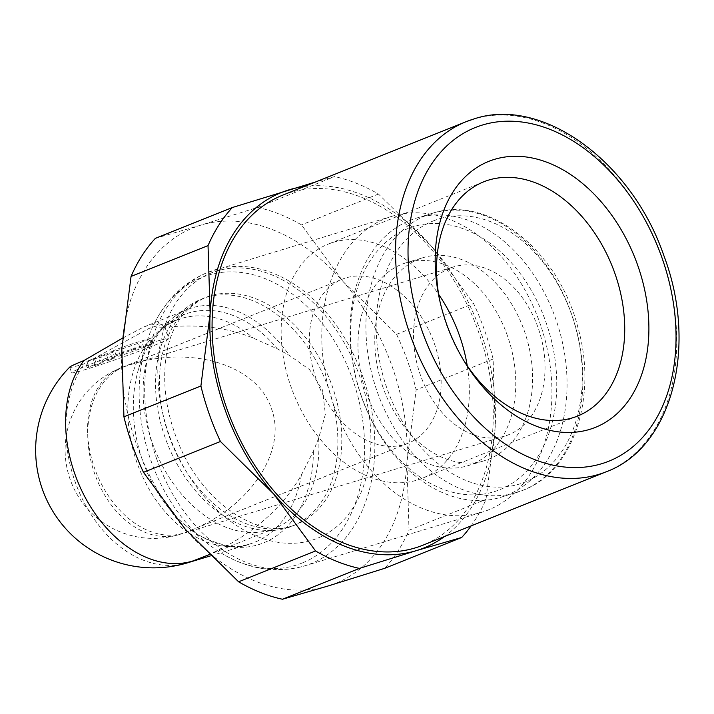 <?xml version="1.0" encoding="UTF-8"?>
<svg xmlns="http://www.w3.org/2000/svg" width="714" height="714" viewBox="0 0 714 714"><rect width="100%" height="100%" fill="white"/><g stroke="black" fill="none" stroke-linecap="round" stroke-linejoin="round"><path stroke-width="0.54" stroke-dasharray="3.57 2.68" d="M282.565 195.208A188.541 131.322 -111.8 0 1 478.612 332.135A188.541 131.322 -111.8 0 1 422.777 545.255M493.115 359.017A206.212 143.63 68.2 0 0 484.752 330.832A206.212 143.63 68.2 0 0 473.569 303.495L431.675 246.5A191.486 133.375 -111.8 0 1 480.584 331.537A191.486 133.375 -111.8 0 1 495.221 426.945L493.115 359.017L416.146 389.853L406.918 462.315A191.486 133.375 68.2 0 0 392.281 366.907A191.486 133.375 68.2 0 0 343.372 281.869A191.486 133.375 68.2 0 0 200.83 225.16A191.486 133.375 68.2 0 0 121.826 348.896A191.486 133.375 68.2 0 0 136.463 444.295A191.486 133.375 68.2 0 0 185.372 529.333A191.486 133.375 68.2 0 0 327.913 586.042A191.486 133.375 68.2 0 0 406.918 462.315L409.015 530.234A206.212 143.63 -111.8 0 1 384.703 568.308M155.366 238.36L200.83 225.16L257.62 207.426A206.212 143.63 -111.8 0 1 301.478 224.874L343.372 281.869L396.591 334.331A206.212 143.63 -111.8 0 1 407.783 361.659A206.212 143.63 -111.8 0 1 416.146 389.853M165.05 437.379A122.255 85.153 -111.8 0 1 187.621 306.841A122.255 85.153 -111.8 0 1 201.25 299.184A122.255 85.153 -111.8 0 1 328.378 387.97A122.255 85.153 -111.8 0 1 292.169 526.164A122.255 85.153 -111.8 0 1 277.023 530.038A122.255 85.153 -111.8 0 1 165.05 437.379M202.089 557.491C247.767 538.445 280.87 510.929 301.397 474.935L313.392 451.194L318.631 438.289L325.37 414.334L322.603 390.192L309.653 369.709L289.456 355.456L277.362 348.86L253.202 338.061C227.132 327.405 197.716 323.826 164.943 327.324L159.749 323.826L148.735 325.218L143.692 327.003L122.505 338.159M318.631 438.289A117.837 82.074 -111.8 0 1 274.828 528.351A117.837 82.074 -111.8 0 1 260.226 532.082A117.837 82.074 -111.8 0 1 152.296 442.778A117.837 82.074 -111.8 0 1 174.064 316.954A117.837 82.074 -111.8 0 1 187.193 309.573A117.837 82.074 -111.8 0 1 289.456 355.456M333.84 405.552A154.661 110.777 73.2 0 1 392.075 216.253A154.661 110.777 73.2 0 1 539.882 323.023A154.661 110.777 73.2 0 1 481.647 512.322A154.661 110.777 73.2 0 1 333.84 405.552M302.165 563.016A151.502 108.51 73.2 0 1 225.686 555.679A151.502 108.51 73.2 0 1 205.596 541.917A151.502 108.51 73.2 0 1 150.975 460.673A151.502 108.51 73.2 0 1 145.915 344.639A151.502 108.51 73.2 0 1 155.009 322.05A151.502 108.51 73.2 0 1 201.616 277.478A151.502 108.51 73.2 0 1 352.805 379.821A151.502 108.51 73.2 0 1 302.165 563.016M313.401 451.194A120.996 86.662 73.2 0 1 263.511 542.899A120.996 86.662 73.2 0 1 202.428 537.035A120.996 86.662 73.2 0 1 186.39 526.048A120.996 86.662 73.2 0 1 142.764 461.164A120.996 86.662 73.2 0 1 138.721 368.495A120.996 86.662 73.2 0 1 145.986 350.458A120.996 86.662 73.2 0 1 183.203 314.865A120.996 86.662 73.2 0 1 277.362 348.86M69.838 367.023A51.551 2.249 160.6 0 0 69.713 367.291A51.551 2.249 160.6 0 0 83.993 363.917L148.833 328.556L153.465 326.914L164.943 327.324M361.427 396.636A145.826 104.44 73.2 0 1 416.333 218.145A145.826 104.44 73.2 0 1 555.697 318.819A145.826 104.44 73.2 0 1 500.782 497.301A145.826 104.44 73.2 0 1 361.427 396.636M361.409 396.163A138.534 99.219 73.2 0 1 407.721 228.658A138.534 99.219 73.2 0 1 545.969 322.237A138.534 99.219 73.2 0 1 499.657 489.742A138.534 99.219 73.2 0 1 361.409 396.163M507.511 335.991A106.056 75.961 -106.8 0 0 406.15 262.779A106.056 75.961 -106.8 0 0 366.22 392.584A106.056 75.961 -106.8 0 0 467.572 465.796A106.056 75.961 -106.8 0 0 507.511 335.991M383.043 387.497A106.056 75.961 73.2 0 1 422.983 257.692A106.056 75.961 73.2 0 1 524.335 330.903A106.056 75.961 73.2 0 1 484.395 460.709A106.056 75.961 73.2 0 1 383.043 387.497M439.762 300.523A126.173 87.884 68.2 0 0 440.172 302.504A126.173 87.884 68.2 0 0 446.357 324.442A126.173 87.884 68.2 0 0 462.734 358.83A126.173 87.884 68.2 0 0 463.805 360.543M467.242 365.773A126.173 87.884 -111.8 0 1 422.161 478.318A126.173 87.884 -111.8 0 1 290.964 386.693A126.173 87.884 -111.8 0 1 328.324 244.063A126.173 87.884 -111.8 0 1 438.637 294.364M124.174 366.728L131.599 364.301C192.548 344.978 257.531 365.55 271.4 408.569C287.572 450.846 249.686 507.609 189.942 530.618L182.829 533.296A88.375 61.556 -111.8 0 1 94.462 467.875A88.375 61.556 -111.8 0 1 120.639 367.969A88.375 61.556 -111.8 0 1 124.174 366.728A88.375 63.296 -106.8 0 0 93.739 470.981A88.375 63.296 -106.8 0 0 179.089 534.607A88.375 63.296 -106.8 0 0 182.829 533.296M316.204 379.054A88.375 61.556 -111.8 0 1 342.381 279.147A88.375 61.556 -111.8 0 1 434.273 343.336A88.375 61.556 -111.8 0 1 408.105 443.233A88.375 61.556 -111.8 0 1 316.204 379.054M449.945 268.178A88.375 63.296 -106.8 0 0 419.511 372.422A88.375 63.296 -106.8 0 0 504.86 436.049A88.375 63.296 -106.8 0 0 508.6 434.746A88.375 63.296 -106.8 0 0 539.025 330.493A88.375 63.296 -106.8 0 0 453.676 266.866A88.375 63.296 -106.8 0 0 449.945 268.178M154.697 345.21A51.551 2.249 160.6 0 0 168.888 338.507A51.551 2.249 160.6 0 0 138.498 347.013A51.551 2.249 160.6 0 0 85.823 366.041A51.551 2.249 160.6 0 0 71.632 372.753A51.551 2.249 160.6 0 0 102.031 364.247A51.551 2.249 160.6 0 0 154.697 345.21M86.867 361.32L101.183 357.125L92.758 358.955L86.867 361.32L88.831 366.871L87.206 367.639L88.839 367.246L96.711 364.872L94.757 359.32M111.902 357.625L120.318 355.795L143.844 347.531L153.323 343.621L139.882 347.575A17.671 0.768 160.6 0 0 116.302 355.867L111.902 357.625L109.947 352.073L118.363 350.244L141.89 341.979L151.368 338.07L137.927 342.024A17.671 0.768 160.6 0 0 114.347 350.315L109.947 352.073M120.318 355.795L118.363 350.244M106.591 354.956L112.955 352.413L104.53 354.242L98.175 356.786L106.591 354.956L108.546 360.516L114.909 357.964L112.955 352.413M114.909 357.964L106.484 359.794L104.53 354.242M106.484 359.794L100.13 362.346L98.175 356.786M100.13 362.346L108.546 360.516M96.711 364.872L103.137 362.676L101.183 357.125M103.137 362.676L94.712 364.515L92.758 358.955M94.712 364.515L88.831 366.871M471.124 525.888A206.212 143.63 68.2 0 0 485.984 499.407L495.221 426.945A191.486 133.375 -111.8 0 1 444.411 536.589M304.2 186.541A191.486 133.375 -111.8 0 1 431.675 246.5L378.447 194.038A206.212 143.63 68.2 0 0 334.589 176.59L315.811 181.892M409.015 530.234L485.984 499.407M396.591 334.331L473.569 303.495M378.447 194.038L301.478 224.874M257.62 207.426L334.589 176.59M473.587 119.068A188.541 131.322 -111.8 0 1 662.092 258.638A188.541 131.322 -111.8 0 1 606.257 471.758M291.205 526.307A122.255 85.153 -111.8 0 1 168.968 435.808A122.255 85.153 -111.8 0 1 205.177 297.613A122.255 85.153 -111.8 0 1 210.068 295.899A122.255 85.153 -111.8 0 1 332.296 386.399A122.255 85.153 -111.8 0 1 296.096 524.594A122.255 85.153 -111.8 0 1 291.205 526.307M168.932 434.478A142.88 99.514 -111.8 0 1 216.958 270.963A142.88 99.514 -111.8 0 1 359.811 376.733A142.88 99.514 -111.8 0 1 311.786 540.239A142.88 99.514 -111.8 0 1 168.932 434.478M156.741 459.129A154.661 110.777 73.2 0 1 208.434 272.123A154.661 110.777 73.2 0 1 214.976 269.83A154.661 110.777 73.2 0 1 362.783 376.599A154.661 110.777 73.2 0 1 311.081 563.605A154.661 110.777 73.2 0 1 304.548 565.899A154.661 110.777 73.2 0 1 156.741 459.129M301.397 474.935A117.837 84.395 73.2 0 1 254.586 542.301A117.837 84.395 73.2 0 1 249.605 544.05A117.837 84.395 73.2 0 1 136.99 462.699A117.837 84.395 73.2 0 1 176.385 320.22A117.837 84.395 73.2 0 1 181.365 318.471A117.837 84.395 73.2 0 1 253.202 338.061M187.621 562.802A117.837 84.395 73.2 0 1 75.006 481.45A117.837 84.395 73.2 0 1 83.993 363.917M426.008 215.521A145.826 104.44 73.2 0 1 432.175 213.352A145.826 104.44 73.2 0 1 571.53 314.026A145.826 104.44 73.2 0 1 522.791 490.348A145.826 104.44 73.2 0 1 516.624 492.508A145.826 104.44 73.2 0 1 377.269 391.843A145.826 104.44 73.2 0 1 426.008 215.521M433.3 220.921A138.534 99.219 73.2 0 1 571.548 314.499A138.534 99.219 73.2 0 1 525.245 482.004A138.534 99.219 73.2 0 1 386.988 388.425A138.534 99.219 73.2 0 1 433.3 220.921M88.839 367.246L86.885 361.695M143.844 347.531L141.89 341.979M135.99 350.288L134.036 344.737M116.302 355.867L114.347 350.315M124.191 354.242L122.237 348.691M132.054 351.484L130.1 345.933M151.698 344.389L149.744 338.838M151.689 344.005L149.735 338.454M139.882 347.575L137.927 342.024M201.25 299.184L205.177 297.613C181.713 309.037 168.477 330.636 165.452 362.4C162.854 388.113 167.067 414.673 178.063 442.082C201.91 503.54 259.932 538.963 292.08 526.004L296.096 524.594L292.169 526.164M174.064 316.954L187.621 306.841M155.009 322.05C167.335 298.425 184.837 281.896 207.497 272.453L392.075 216.253M225.686 555.679C251.846 569.977 278.13 573.387 304.548 565.899L481.647 512.322M138.721 368.495L145.915 344.639M153.465 326.914L177.322 319.89C164.943 324.62 154.501 334.812 145.986 350.458M416.333 218.145L432.175 213.352C487.974 194.306 558.393 250.043 577.867 327.387C598.037 396.957 573.28 471.776 523.085 490.241L500.782 497.301M406.15 262.779L422.983 257.692M577.555 416.075L422.161 478.318M504.86 436.049L179.089 534.607A88.375 88.375 0 0 1 70.106 479.264A88.375 88.375 0 0 1 120.639 367.969L342.381 279.147M440.172 302.504L439.297 298.416M187.193 309.573L143.692 327.003M164.889 327.137L168.888 338.507M87.206 367.639L85.252 362.087M153.323 343.621L151.368 338.07M69.713 367.291L71.632 372.753M274.828 528.351L209.14 554.662M462.734 358.83L464.921 362.391M131.599 364.301L453.676 266.866M189.942 530.618L408.105 443.233M483.717 181.82L328.324 244.063M467.572 465.796L484.395 460.709M210.398 555.911L249.605 544.05C238.86 548.914 223.134 546.585 202.428 537.035M186.39 526.048L205.596 541.917M260.226 532.082L277.023 530.038"/><path stroke-width="1.07" d="M606.257 471.758A188.541 131.322 -111.8 0 1 598.716 474.408A188.541 131.322 -111.8 0 1 410.211 334.839A188.541 131.322 -111.8 0 1 466.046 121.719L473.962 118.943C542.212 95.926 631.703 161.56 663.815 255.496C698.238 346.076 672.276 447.553 606.257 471.758L422.777 545.255A188.541 131.322 -111.8 0 1 226.74 408.328A188.541 131.322 -111.8 0 1 282.565 195.208L466.046 121.719A188.541 131.322 -111.8 0 1 473.587 119.068M444.411 536.589A191.486 133.375 -111.8 0 1 416.217 550.673L461.681 537.481L384.703 568.308L327.913 586.042L282.458 599.242A206.212 143.63 -111.8 0 1 238.592 581.794L185.372 529.333L143.478 472.338A206.212 143.63 -111.8 0 1 132.286 445A206.212 143.63 -111.8 0 1 123.924 416.815L121.826 348.896L131.055 276.425A206.212 143.63 -111.8 0 1 155.366 238.36L232.345 207.524A206.212 143.63 68.2 0 0 208.033 245.598L210.13 313.517A191.486 133.375 -111.8 0 1 289.134 189.79A191.486 133.375 -111.8 0 1 304.2 186.541M143.478 472.338L220.456 441.502L273.676 493.963A191.486 133.375 -111.8 0 1 224.767 408.926A191.486 133.375 -111.8 0 1 210.13 313.517L200.902 385.988A206.212 143.63 68.2 0 0 209.264 414.174A206.212 143.63 68.2 0 0 220.456 441.502M463.805 360.543A126.173 87.884 68.2 0 0 577.555 416.075A126.173 87.884 68.2 0 0 614.915 273.453A126.173 87.884 68.2 0 0 483.717 181.82A126.173 87.884 68.2 0 0 439.762 300.523M438.637 294.364A126.173 87.884 -111.8 0 1 459.521 335.696A126.173 87.884 -111.8 0 1 467.242 365.773M446.321 323.335A143.291 99.799 -111.8 0 1 439.297 298.416A143.291 99.799 -111.8 0 1 503.379 157.285A143.291 99.799 -111.8 0 1 637.754 265.429A143.291 99.799 -111.8 0 1 603.517 423.473A143.291 99.799 -111.8 0 1 464.921 362.391A143.291 99.799 -111.8 0 1 446.321 323.335M122.505 338.159L83.904 360.579A51.551 2.249 160.6 0 0 69.838 367.023A117.837 117.837 0 0 0 187.621 562.802L210.398 555.911M83.904 360.579A117.837 82.074 -111.8 0 0 74.791 473.828A117.837 82.074 -111.8 0 0 192.602 561.052L209.14 554.662M416.217 550.673A191.486 133.375 -111.8 0 1 273.676 493.963L315.57 550.958A206.212 143.63 68.2 0 0 359.428 568.406L416.217 550.673M461.681 537.481A206.212 143.63 68.2 0 0 471.124 525.888M315.811 181.892L232.345 207.524M282.458 599.242L359.428 568.406M315.57 550.958L238.592 581.794M200.902 385.988L123.924 416.815M131.055 276.425L208.033 245.598M482.405 125.039A179.705 125.164 -111.8 0 1 662.074 258.066A179.705 125.164 -111.8 0 1 601.67 463.716A179.705 125.164 -111.8 0 1 422.001 330.698A179.705 125.164 -111.8 0 1 482.405 125.039M192.602 561.052A117.837 84.395 73.2 0 1 187.621 562.802"/></g></svg>
